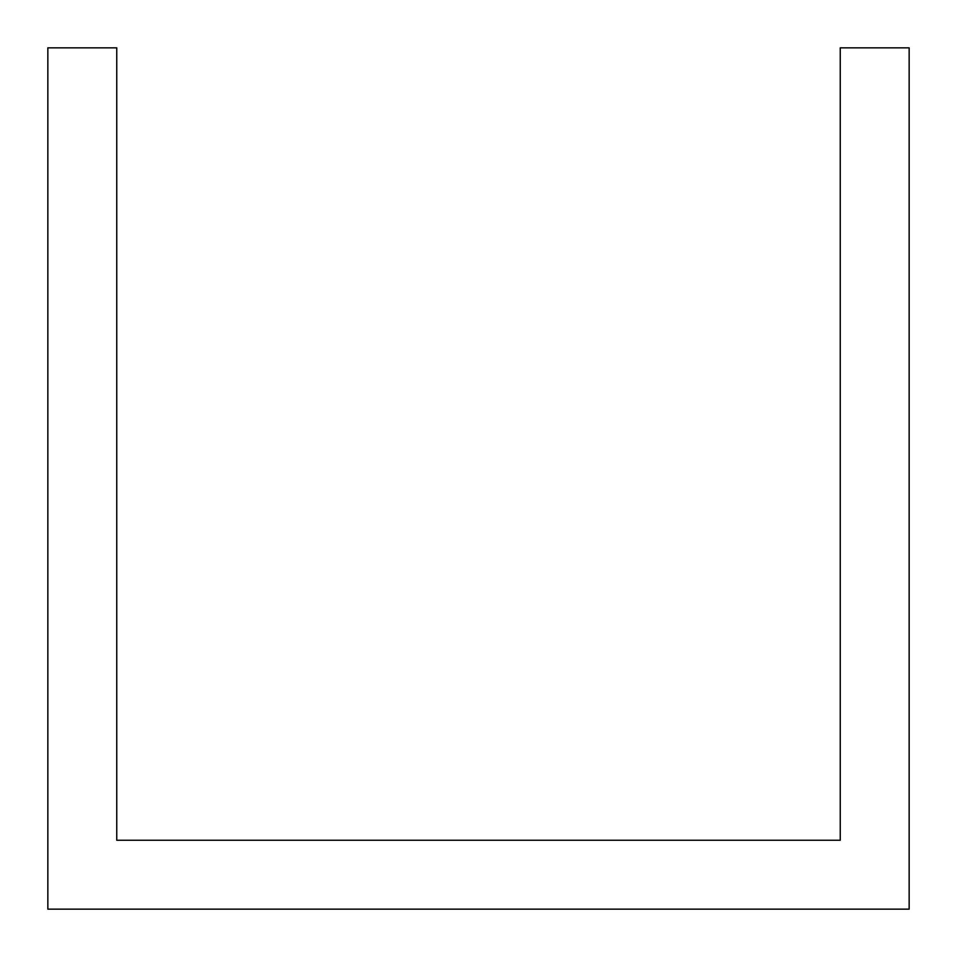 <?xml version="1.0" encoding="UTF-8"?>
<svg xmlns="http://www.w3.org/2000/svg" width="957" height="957" viewBox="0 0 957 957"><rect width="100%" height="100%" fill="white"/><g stroke="black" fill="none" stroke-linecap="round" stroke-linejoin="round"><path stroke-width="1.44" d="M771.342 840.246L840.246 840.246L840.246 47.85L909.15 47.85L909.15 909.15L47.85 909.15L47.85 47.85L116.754 47.85L116.754 840.246L771.342 840.246"/></g></svg>
